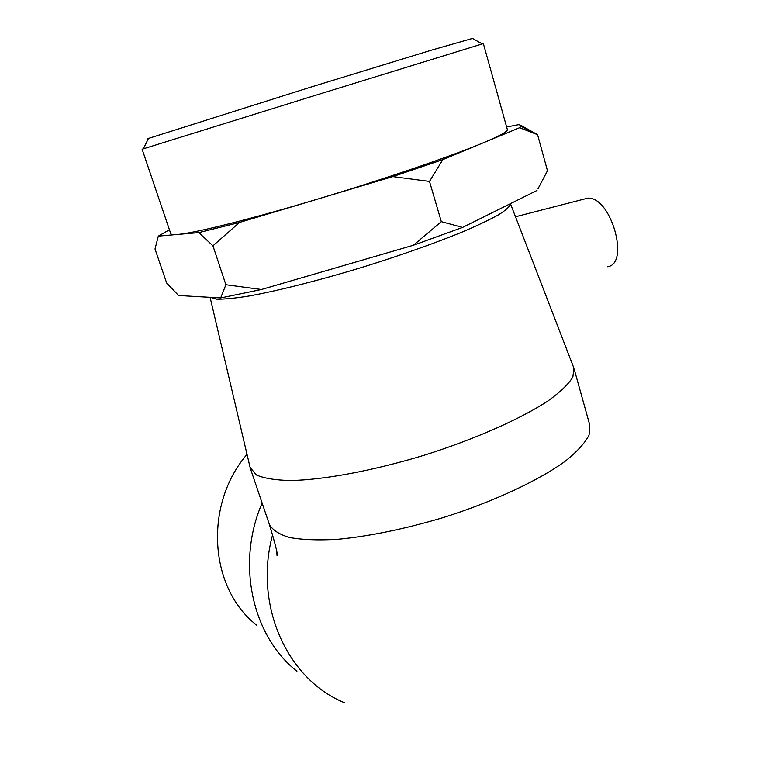 <?xml version="1.0" encoding="UTF-8"?>
<svg xmlns="http://www.w3.org/2000/svg" width="760" height="760" viewBox="0 0 760 760"><rect width="100%" height="100%" fill="white"/><g stroke="black" fill="none" stroke-linecap="round" stroke-linejoin="round"><path stroke-width="1.14" d="M521.113 125.448L537.577 134.7L519.612 127.718L521.008 126.207L519.241 124.564L506.625 126.977M429.495 181.431L392.815 176.624L442.852 159.619L429.495 181.431L441.322 221.654L462.574 227.42L413.392 245.252L441.322 221.654M212.933 245.812L198.825 232.607L239.457 222.471L212.933 245.812L225.891 284.734L261.392 289.512L220.675 297.948L225.891 284.734M169.423 229.767L158.308 236.123L155.011 249.005L166.668 283.014L178.59 295.517L220.675 297.948M538.023 188.755L547.466 170.753L537.577 134.7M442.852 159.619L482.837 142.994C500.099 135.755 508.259 131.233 507.309 129.428L483.369 43.586L313.187 96.016L142.111 149.216L170.734 233.614C170.952 234.536 173.232 234.811 177.602 234.45C194.018 233.244 248.985 219.659 315.523 199.728C381.805 179.968 450.765 156.456 482.837 142.994L519.612 127.718M239.457 222.471L392.815 176.624M158.308 236.123L198.825 232.607M462.574 227.42L536.987 190.465M261.392 289.512L413.392 245.252M256.699 625.157C209.085 588.373 203.651 504.688 247.028 454.347M262.124 503.082C235.999 562.998 251.94 635.844 296.923 671.251M210.453 297.359L216.552 299.155C223.81 299.335 234.355 298.328 248.206 296.144C278.369 290.795 322.952 279.452 368.809 265.269C403.75 254.191 434.416 243.304 460.807 232.617C476.605 225.919 489.203 219.963 498.608 214.757C506.008 210.093 509.969 206.445 510.492 203.803L573.914 368.153L572.859 377.036C568.594 384.047 560.386 391.951 548.245 400.748C520.866 418.836 474.858 439.261 424.089 455.259C373.16 470.734 323.522 479.93 290.491 480.538C275.386 480.177 264.024 478.325 256.415 474.99L250.097 467.381M472.492 38.428L432.44 49.865L310.441 87.219L148.457 138.443C146.851 139.042 146.794 139.156 148.285 138.795M607.335 266.76C630.268 264.452 611.144 196.317 587.774 198.151L582.739 199.443M272.631 534.707C253.394 604.884 287.109 679.573 344.631 702.762M589.731 424.859L589.076 435.024C585.105 442.88 577.23 451.554 565.44 461.063C538.783 480.5 493.544 501.676 443.337 517.55C404.69 529.026 369.426 536.284 337.544 539.334C318.193 540.417 302.166 539.809 289.474 537.5C278.939 534.318 272.203 529.843 269.249 524.067L250.458 468.683M521.008 126.207L530.983 131.765M210.102 297.341L250.23 467.97M148.457 138.443L143.345 148.808M472.169 38.237L482.239 43.899M269.382 524.486C275.585 544.929 278.131 555.265 277.039 555.494L276.383 549.461M574.142 368.98L589.731 424.868M587.774 198.151L515.536 216.761"/></g></svg>

